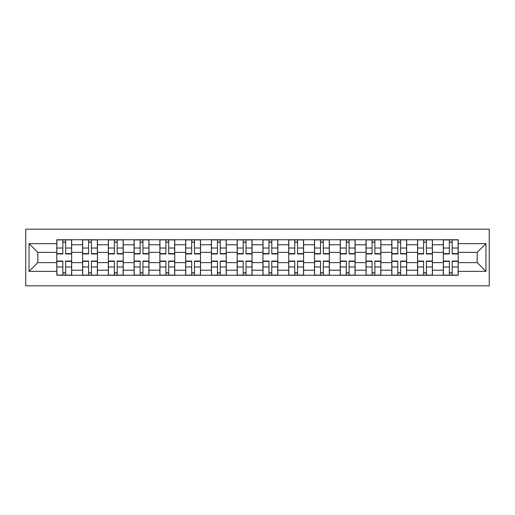 <?xml version="1.0" encoding="UTF-8"?>
<svg xmlns="http://www.w3.org/2000/svg" width="515" height="515" viewBox="0 0 515 515"><rect width="100%" height="100%" fill="white"/><g stroke="black" fill="none" stroke-linecap="round" stroke-linejoin="round"><path stroke-width="0.77" d="M25.75 285.831L489.25 285.831L489.25 229.169L25.75 229.169L25.75 285.831M82.574 275.255L82.574 244.78L71.669 244.78L71.669 275.255M71.669 244.78L71.669 239.745M82.574 244.78L82.574 239.745M97.438 239.745L97.438 275.255M108.343 275.255L108.343 239.745M123.207 239.745L123.207 275.255M134.112 275.255L134.112 239.745M148.977 239.745L148.977 275.255M159.875 275.255L159.875 239.745M174.746 239.745L174.746 275.255M185.645 275.255L185.645 239.745M200.515 239.745L200.515 275.255M211.414 275.255L211.414 239.745M226.278 239.745L226.278 275.255M237.183 275.255L237.183 239.745M252.047 239.745L252.047 275.255M262.953 275.255L262.953 239.745M277.817 239.745L277.817 275.255M288.722 275.255L288.722 239.745M303.586 239.745L303.586 275.255M314.485 275.255L314.485 239.745M329.355 239.745L329.355 275.255M340.254 275.255L340.254 239.745M355.125 239.745L355.125 275.255M366.023 275.255L366.023 239.745M380.888 239.745L380.888 275.255M391.793 275.255L391.793 239.745M406.657 239.745L406.657 275.255M417.562 275.255L417.562 239.745M432.426 239.745L432.426 275.255M443.331 275.255L443.331 239.745M443.331 262.618L432.426 262.618M417.562 262.618L406.657 262.618M391.793 262.618L380.888 262.618M366.023 262.618L355.125 262.618M340.254 262.618L329.355 262.618M314.485 262.618L303.586 262.618M288.722 262.618L277.817 262.618M262.953 262.618L252.047 262.618M237.183 262.618L226.278 262.618M211.414 262.618L200.515 262.618M185.645 262.618L174.746 262.618M159.875 262.618L148.977 262.618M134.112 262.618L123.207 262.618M108.343 262.618L97.438 262.618M82.574 262.618L71.669 262.618M443.331 252.382L432.426 252.382M417.562 252.382L406.657 252.382M391.793 252.382L380.888 252.382M366.023 252.382L355.125 252.382M340.254 252.382L329.355 252.382M314.485 252.382L303.586 252.382M288.722 252.382L277.817 252.382M262.953 252.382L252.047 252.382M237.183 252.382L226.278 252.382M211.414 252.382L200.515 252.382M185.645 252.382L174.746 252.382M159.875 252.382L148.977 252.382M134.112 252.382L123.207 252.382M108.343 252.382L97.438 252.382M82.574 252.382L71.669 252.382M37.807 262.618L56.804 262.618L56.804 252.382L37.807 252.382L37.807 262.618L29.052 271.373L29.052 243.627L56.804 243.627L56.804 252.382M458.196 252.382L458.196 262.618L477.193 262.618L477.193 252.382L458.196 252.382L458.196 239.745L56.804 239.745L56.804 243.627M458.196 243.627L485.948 243.627L485.948 271.373L458.196 271.373L458.196 262.618M56.804 262.618L56.804 275.255L458.196 275.255L458.196 271.373M56.804 271.373L29.052 271.373M65.643 272.776L62.836 272.776M62.836 242.224L65.643 242.224M91.413 272.776L88.599 272.776M88.599 242.224L91.413 242.224M117.175 272.776L114.369 272.776M114.369 242.224L117.175 242.224M142.945 272.776L140.138 272.776M140.138 242.224L142.945 242.224M168.714 272.776L165.907 272.776M165.907 242.224L168.714 242.224M194.483 272.776L191.677 272.776M191.677 242.224L194.483 242.224M220.253 272.776L217.446 272.776M217.446 242.224L220.253 242.224M246.022 272.776L243.209 272.776M243.209 242.224L246.022 242.224M271.791 272.776L268.978 272.776M268.978 242.224L271.791 242.224M297.554 272.776L294.747 272.776M294.747 242.224L297.554 242.224M323.323 272.776L320.517 272.776M320.517 242.224L323.323 242.224M349.093 272.776L346.286 272.776M346.286 242.224L349.093 242.224M374.862 272.776L372.055 272.776M372.055 242.224L374.862 242.224M400.631 272.776L397.825 272.776M397.825 242.224L400.631 242.224M426.401 272.776L423.588 272.776M423.588 242.224L426.401 242.224M452.164 272.776L449.357 272.776M449.357 242.224L452.164 242.224M29.052 243.627L37.807 252.382M477.193 262.618L485.948 271.373M477.193 252.382L485.948 243.627M65.643 253.599L71.585 253.599L71.585 253.947L65.643 253.947L65.643 239.906L71.585 239.906L68.283 239.906M71.585 253.599L71.585 239.906M62.836 242.056L65.643 242.056M60.191 239.906L56.888 239.906L56.888 253.947L62.836 253.947L62.836 239.906L60.435 239.906M56.888 239.906L68.038 239.906M62.836 261.401L56.888 261.401L56.888 261.053L62.836 261.053L62.836 275.094L56.888 275.094L60.191 275.094M56.888 261.401L56.888 275.094M65.643 272.944L62.836 272.944M60.435 275.094L71.585 275.094L71.585 261.053L65.643 261.053L65.643 275.094L68.038 275.094M91.413 253.599L97.354 253.599L97.354 253.947L91.413 253.947L91.413 239.906L97.354 239.906L94.052 239.906M97.354 253.599L97.354 239.906M88.599 242.056L91.413 242.056M85.96 239.906L82.658 239.906L82.658 253.947L88.599 253.947L88.599 239.906L86.205 239.906M82.658 239.906L93.807 239.906M117.175 253.599L123.124 253.599L123.124 253.947L117.175 253.947L117.175 239.906L123.124 239.906L119.821 239.906M123.124 253.599L123.124 239.906M114.369 242.056L117.175 242.056M111.729 239.906L108.42 239.906L108.42 253.947L114.369 253.947L114.369 239.906L111.974 239.906M108.42 239.906L119.57 239.906M88.599 261.401L82.658 261.401L82.658 261.053L88.599 261.053L88.599 275.094L82.658 275.094L85.96 275.094M82.658 261.401L82.658 275.094M91.413 272.944L88.599 272.944M86.205 275.094L97.354 275.094L97.354 261.053L91.413 261.053L91.413 275.094L93.807 275.094M114.369 261.401L108.42 261.401L108.42 261.053L114.369 261.053L114.369 275.094L108.42 275.094L111.729 275.094M108.42 261.401L108.42 275.094M117.175 272.944L114.369 272.944M111.974 275.094L123.124 275.094L123.124 261.053L117.175 261.053L117.175 275.094L119.57 275.094M142.945 253.599L148.893 253.599L148.893 253.947L142.945 253.947L142.945 239.906L148.893 239.906L145.591 239.906M148.893 253.599L148.893 239.906M140.138 242.056L142.945 242.056M137.499 239.906L134.19 239.906L134.19 253.947L140.138 253.947L140.138 239.906L137.743 239.906M134.19 239.906L145.339 239.906M168.714 253.599L174.662 253.599L174.662 253.947L168.714 253.947L168.714 239.906L174.662 239.906L171.36 239.906M174.662 253.599L174.662 239.906M165.907 242.056L168.714 242.056M163.261 239.906L159.959 239.906L159.959 253.947L165.907 253.947L165.907 239.906L163.513 239.906M159.959 239.906L171.109 239.906M194.483 253.599L200.432 253.599L200.432 253.947L194.483 253.947L194.483 239.906L200.432 239.906L197.129 239.906M200.432 253.599L200.432 239.906M191.677 242.056L194.483 242.056M189.031 239.906L185.728 239.906L185.728 253.947L191.677 253.947L191.677 239.906L189.282 239.906M185.728 239.906L196.878 239.906M140.138 261.401L134.19 261.401L134.19 261.053L140.138 261.053L140.138 275.094L134.19 275.094L137.499 275.094M134.19 261.401L134.19 275.094M142.945 272.944L140.138 272.944M145.591 275.094L148.893 275.094L148.893 261.053L142.945 261.053L142.945 275.094L145.339 275.094M148.893 275.094L137.743 275.094M165.907 261.401L159.959 261.401L159.959 261.053L165.907 261.053L165.907 275.094L159.959 275.094L163.261 275.094M159.959 261.401L159.959 275.094M168.714 272.944L165.907 272.944M163.513 275.094L174.662 275.094L174.662 261.053L168.714 261.053L168.714 275.094L171.109 275.094M191.677 261.401L185.728 261.401L185.728 261.053L191.677 261.053L191.677 275.094L185.728 275.094L189.031 275.094M185.728 261.401L185.728 275.094M194.483 272.944L191.677 272.944M189.282 275.094L200.432 275.094L200.432 261.053L194.483 261.053L194.483 275.094L196.878 275.094M220.253 253.599L226.201 253.599L226.201 253.947L220.253 253.947L220.253 239.906L226.201 239.906L222.892 239.906M226.201 253.599L226.201 239.906M217.446 242.056L220.253 242.056M214.8 239.906L211.498 239.906L211.498 253.947L217.446 253.947L217.446 239.906L215.051 239.906M211.498 239.906L222.647 239.906M217.446 261.401L211.498 261.401L211.498 261.053L217.446 261.053L217.446 275.094L211.498 275.094L214.8 275.094M211.498 261.401L211.498 275.094M220.253 272.944L217.446 272.944M222.892 275.094L226.201 275.094L226.201 261.053L220.253 261.053L220.253 275.094L222.647 275.094M226.201 275.094L215.051 275.094M246.022 253.599L251.964 253.599L251.964 253.947L246.022 253.947L246.022 239.906L251.964 239.906L248.661 239.906M251.964 253.599L251.964 239.906M243.209 242.056L246.022 242.056M240.569 239.906L237.267 239.906L237.267 253.947L243.209 253.947L243.209 239.906L240.814 239.906M237.267 239.906L248.417 239.906M243.209 261.401L237.267 261.401L237.267 261.053L243.209 261.053L243.209 275.094L237.267 275.094L240.569 275.094M237.267 261.401L237.267 275.094M246.022 272.944L243.209 272.944M240.814 275.094L251.964 275.094L251.964 261.053L246.022 261.053L246.022 275.094L248.417 275.094M271.791 253.599L277.733 253.599L277.733 253.947L271.791 253.947L271.791 239.906L277.733 239.906L274.431 239.906M277.733 253.599L277.733 239.906M268.978 242.056L271.791 242.056M266.339 239.906L263.036 239.906L263.036 253.947L268.978 253.947L268.978 239.906L266.583 239.906M263.036 239.906L274.186 239.906M268.978 261.401L263.036 261.401L263.036 261.053L268.978 261.053L268.978 275.094L263.036 275.094L266.339 275.094M263.036 261.401L263.036 275.094M271.791 272.944L268.978 272.944M266.583 275.094L277.733 275.094L277.733 261.053L271.791 261.053L271.791 275.094L274.186 275.094M297.554 253.599L303.502 253.599L303.502 253.947L297.554 253.947L297.554 239.906L303.502 239.906L300.2 239.906M303.502 253.599L303.502 239.906M294.747 242.056L297.554 242.056M292.108 239.906L288.799 239.906L288.799 253.947L294.747 253.947L294.747 239.906L292.353 239.906M288.799 239.906L299.949 239.906M294.747 261.401L288.799 261.401L288.799 261.053L294.747 261.053L294.747 275.094L288.799 275.094L292.108 275.094M288.799 261.401L288.799 275.094M297.554 272.944L294.747 272.944M292.353 275.094L303.502 275.094L303.502 261.053L297.554 261.053L297.554 275.094L299.949 275.094M323.323 253.599L329.272 253.599L329.272 253.947L323.323 253.947L323.323 239.906L329.272 239.906L325.969 239.906M329.272 253.599L329.272 239.906M320.517 242.056L323.323 242.056M317.871 239.906L314.568 239.906L314.568 253.947L320.517 253.947L320.517 239.906L318.122 239.906M314.568 239.906L325.718 239.906M320.517 261.401L314.568 261.401L314.568 261.053L320.517 261.053L320.517 275.094L314.568 275.094L317.871 275.094M314.568 261.401L314.568 275.094M323.323 272.944L320.517 272.944M318.122 275.094L329.272 275.094L329.272 261.053L323.323 261.053L323.323 275.094L325.718 275.094M349.093 253.599L355.041 253.599L355.041 253.947L349.093 253.947L349.093 239.906L355.041 239.906L351.739 239.906M355.041 253.599L355.041 239.906M346.286 242.056L349.093 242.056M343.64 239.906L340.338 239.906L340.338 253.947L346.286 253.947L346.286 239.906L343.891 239.906M340.338 239.906L351.488 239.906M346.286 261.401L340.338 261.401L340.338 261.053L346.286 261.053L346.286 275.094L340.338 275.094L343.64 275.094M340.338 261.401L340.338 275.094M349.093 272.944L346.286 272.944M351.739 275.094L355.041 275.094L355.041 261.053L349.093 261.053L349.093 275.094L351.488 275.094M355.041 275.094L343.891 275.094M374.862 253.599L380.81 253.599L380.81 253.947L374.862 253.947L374.862 239.906L380.81 239.906L377.501 239.906M380.81 253.599L380.81 239.906M372.055 242.056L374.862 242.056M369.41 239.906L366.107 239.906L366.107 253.947L372.055 253.947L372.055 239.906L369.661 239.906M366.107 239.906L377.257 239.906M372.055 261.401L366.107 261.401L366.107 261.053L372.055 261.053L372.055 275.094L366.107 275.094L369.41 275.094M366.107 261.401L366.107 275.094M374.862 272.944L372.055 272.944M377.501 275.094L380.81 275.094L380.81 261.053L374.862 261.053L374.862 275.094L377.257 275.094M380.81 275.094L369.661 275.094M400.631 253.599L406.58 253.599L406.58 253.947L400.631 253.947L400.631 239.906L406.58 239.906L403.271 239.906M406.58 253.599L406.58 239.906M397.825 242.056L400.631 242.056M395.179 239.906L391.876 239.906L391.876 253.947L397.825 253.947L397.825 239.906L395.43 239.906M391.876 239.906L403.026 239.906M397.825 261.401L391.876 261.401L391.876 261.053L397.825 261.053L397.825 275.094L391.876 275.094L395.179 275.094M391.876 261.401L391.876 275.094M400.631 272.944L397.825 272.944M395.43 275.094L406.58 275.094L406.58 261.053L400.631 261.053L400.631 275.094L403.026 275.094M426.401 253.599L432.343 253.599L432.343 253.947L426.401 253.947L426.401 239.906L432.343 239.906L429.04 239.906M432.343 253.599L432.343 239.906M423.588 242.056L426.401 242.056M420.948 239.906L417.646 239.906L417.646 253.947L423.588 253.947L423.588 239.906L421.193 239.906M417.646 239.906L428.795 239.906M423.588 261.401L417.646 261.401L417.646 261.053L423.588 261.053L423.588 275.094L417.646 275.094L420.948 275.094M417.646 261.401L417.646 275.094M426.401 272.944L423.588 272.944M421.193 275.094L432.343 275.094L432.343 261.053L426.401 261.053L426.401 275.094L428.795 275.094M452.164 253.599L458.112 253.599L458.112 253.947L452.164 253.947L452.164 239.906L458.112 239.906L454.809 239.906M458.112 253.599L458.112 239.906M449.357 242.056L452.164 242.056M446.717 239.906L443.415 239.906L443.415 253.947L449.357 253.947L449.357 239.906L446.962 239.906M443.415 239.906L454.565 239.906M449.357 261.401L443.415 261.401L443.415 261.053L449.357 261.053L449.357 275.094L443.415 275.094L446.717 275.094M443.415 261.401L443.415 275.094M452.164 272.944L449.357 272.944M446.962 275.094L458.112 275.094L458.112 261.053L452.164 261.053L452.164 275.094L454.565 275.094M417.562 244.78L406.657 244.78M391.793 244.78L380.888 244.78M366.023 244.78L355.125 244.78M340.254 244.78L329.355 244.78M314.485 244.78L303.586 244.78M288.722 244.78L277.817 244.78M262.953 244.78L252.047 244.78M237.183 244.78L226.278 244.78M211.414 244.78L200.515 244.78M185.645 244.78L174.746 244.78M159.875 244.78L148.977 244.78M134.112 244.78L123.207 244.78M108.343 244.78L97.438 244.78M443.331 244.78L432.426 244.78M417.562 270.221L406.657 270.221M391.793 270.221L380.888 270.221M366.023 270.221L355.125 270.221M340.254 270.221L329.355 270.221M314.485 270.221L303.586 270.221M288.722 270.221L277.817 270.221M262.953 270.221L252.047 270.221M237.183 270.221L226.278 270.221M211.414 270.221L200.515 270.221M185.645 270.221L174.746 270.221M159.875 270.221L148.977 270.221M134.112 270.221L123.207 270.221M108.343 270.221L97.438 270.221M82.574 270.221L71.669 270.221M443.331 270.221L432.426 270.221M65.643 248.024L71.585 248.024M56.888 253.599L62.836 253.599M56.888 248.024L62.836 248.024M62.836 266.976L56.888 266.976M71.585 261.401L65.643 261.401M71.585 266.976L65.643 266.976M91.413 248.024L97.354 248.024M82.658 253.599L88.599 253.599M82.658 248.024L88.599 248.024M117.175 248.024L123.124 248.024M108.42 253.599L114.369 253.599M108.42 248.024L114.369 248.024M88.599 266.976L82.658 266.976M97.354 261.401L91.413 261.401M97.354 266.976L91.413 266.976M114.369 266.976L108.42 266.976M123.124 261.401L117.175 261.401M123.124 266.976L117.175 266.976M142.945 248.024L148.893 248.024M134.19 253.599L140.138 253.599M134.19 248.024L140.138 248.024M168.714 248.024L174.662 248.024M159.959 253.599L165.907 253.599M159.959 248.024L165.907 248.024M194.483 248.024L200.432 248.024M185.728 253.599L191.677 253.599M185.728 248.024L191.677 248.024M140.138 266.976L134.19 266.976M148.893 261.401L142.945 261.401M148.893 266.976L142.945 266.976M165.907 266.976L159.959 266.976M174.662 261.401L168.714 261.401M174.662 266.976L168.714 266.976M191.677 266.976L185.728 266.976M200.432 261.401L194.483 261.401M200.432 266.976L194.483 266.976M220.253 248.024L226.201 248.024M211.498 253.599L217.446 253.599M211.498 248.024L217.446 248.024M217.446 266.976L211.498 266.976M226.201 261.401L220.253 261.401M226.201 266.976L220.253 266.976M246.022 248.024L251.964 248.024M237.267 253.599L243.209 253.599M237.267 248.024L243.209 248.024M243.209 266.976L237.267 266.976M251.964 261.401L246.022 261.401M251.964 266.976L246.022 266.976M271.791 248.024L277.733 248.024M263.036 253.599L268.978 253.599M263.036 248.024L268.978 248.024M268.978 266.976L263.036 266.976M277.733 261.401L271.791 261.401M277.733 266.976L271.791 266.976M297.554 248.024L303.502 248.024M288.799 253.599L294.747 253.599M288.799 248.024L294.747 248.024M294.747 266.976L288.799 266.976M303.502 261.401L297.554 261.401M303.502 266.976L297.554 266.976M323.323 248.024L329.272 248.024M314.568 253.599L320.517 253.599M314.568 248.024L320.517 248.024M320.517 266.976L314.568 266.976M329.272 261.401L323.323 261.401M329.272 266.976L323.323 266.976M349.093 248.024L355.041 248.024M340.338 253.599L346.286 253.599M340.338 248.024L346.286 248.024M346.286 266.976L340.338 266.976M355.041 261.401L349.093 261.401M355.041 266.976L349.093 266.976M374.862 248.024L380.81 248.024M366.107 253.599L372.055 253.599M366.107 248.024L372.055 248.024M372.055 266.976L366.107 266.976M380.81 261.401L374.862 261.401M380.81 266.976L374.862 266.976M400.631 248.024L406.58 248.024M391.876 253.599L397.825 253.599M391.876 248.024L397.825 248.024M397.825 266.976L391.876 266.976M406.58 261.401L400.631 261.401M406.58 266.976L400.631 266.976M426.401 248.024L432.343 248.024M417.646 253.599L423.588 253.599M417.646 248.024L423.588 248.024M423.588 266.976L417.646 266.976M432.343 261.401L426.401 261.401M432.343 266.976L426.401 266.976M452.164 248.024L458.112 248.024M443.415 253.599L449.357 253.599M443.415 248.024L449.357 248.024M449.357 266.976L443.415 266.976M458.112 261.401L452.164 261.401M458.112 266.976L452.164 266.976"/></g></svg>
